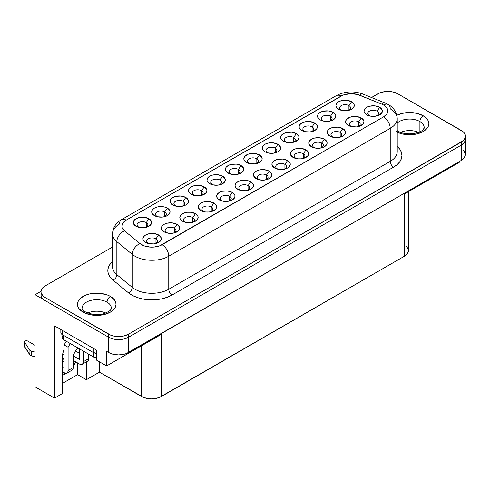 <?xml version="1.0" encoding="UTF-8"?>
<svg xmlns="http://www.w3.org/2000/svg" width="490" height="490" viewBox="0 0 490 490"><rect width="100%" height="100%" fill="white"/><g stroke="black" fill="none" stroke-linecap="round" stroke-linejoin="round"><path stroke-width="0.73" d="M428.873 123.639A19.282 11.135 0 0 0 423.225 115.775A19.282 11.135 180 0 1 428.873 123.639A19.282 11.135 180 0 1 417.762 133.721A19.282 11.135 180 0 1 397.231 132.184L402.21 133.923L409.591 134.768L416.972 133.923L423.225 131.51L427.402 127.896L428.499 125.808L428.873 123.639L428.499 121.465L427.402 119.376L423.225 115.769A19.282 11.135 0 0 0 396.845 115.291A19.282 11.135 0 0 1 423.225 115.775L416.972 113.355L409.591 112.504L402.21 113.355L396.839 115.285A19.282 11.135 180 0 1 423.225 115.769A4.704 2.713 120 0 0 419.899 121.532A4.704 2.713 -60 0 1 423.225 115.775L423.225 115.775A19.282 11.135 0 0 1 428.873 123.639M395.963 131.516A4.704 2.713 -60 0 1 398.309 131.283A4.704 2.713 120 0 0 397.513 131.063M424.04 128.619A14.578 8.416 180 0 0 419.899 121.532L419.899 131.798L419.899 121.532A14.578 8.416 180 0 0 397.231 123.021A14.578 8.416 180 0 1 419.899 121.532A14.578 8.416 180 0 1 424.168 127.486C423.17 128.38 425.749 130.671 413.909 133.58C407.668 134.346 402.468 133.58 398.309 131.283L397.231 130.585M83.104 312.142A4.704 2.713 -60 0 1 85.45 311.91C82.835 309.98 81.732 308.712 82.149 308.112A14.578 8.416 180 0 1 91.152 300.339A14.578 8.416 180 0 1 107.041 302.159A4.704 2.713 -60 0 1 110.366 296.401A19.282 11.135 0 0 1 116.014 304.272L115.64 302.091L114.544 300.003L110.366 296.395A19.282 11.135 180 0 1 116.014 304.266A19.282 11.135 180 0 1 104.107 314.549A19.282 11.135 180 0 1 83.098 312.136A19.282 11.135 180 0 1 77.451 304.266L77.818 306.44L78.915 308.522L83.098 312.136L89.352 314.549L96.732 315.395L104.107 314.549L110.366 312.136L114.544 308.522L115.64 306.44L116.014 304.266A19.282 11.135 0 0 0 110.366 296.401A19.282 11.135 0 0 0 89.358 293.988A19.282 11.135 0 0 0 77.451 304.272A19.282 11.135 180 0 1 89.352 293.982A19.282 11.135 180 0 1 110.366 296.395L110.366 296.401A4.704 2.713 120 0 0 107.041 302.159A14.578 8.416 180 0 1 111.175 309.245M82.283 306.985A14.578 8.416 180 0 1 92.071 300.137A14.578 8.416 180 0 1 107.041 302.159L107.041 312.424L107.041 302.159A14.578 8.416 180 0 1 111.31 308.112C110.029 310.219 112.437 309.631 105.35 313.128C99.053 315.419 92.414 315.009 85.45 311.91A4.704 2.713 120 0 0 84.053 311.756M105.711 312.994A14.578 8.416 0 0 0 87.747 312.994A14.578 8.416 180 0 1 105.711 312.994M192.803 217.542A5.408 3.124 0 0 0 185.153 217.542A5.408 3.124 0 0 0 185.153 221.958L182.494 221.186A9.169 5.292 180 0 1 182.494 213.701A9.169 5.292 180 0 1 195.461 213.701L192.803 217.542L192.803 221.958L192.803 217.542A5.408 3.124 180 0 1 194.389 219.747A5.408 3.124 180 0 1 191.314 222.564A5.408 3.124 0 0 0 192.803 217.542L195.461 213.701L190.769 212.25L187.192 212.25L183.885 213.04L180.504 215.416L179.806 217.444L179.983 218.479L182.494 221.186L185.471 222.338L190.769 222.638L194.077 221.847L197.452 219.471L198.15 217.444L197.972 216.415L195.461 213.701A9.169 5.292 180 0 1 192.037 222.436A9.169 5.292 180 0 1 185.924 222.436A9.169 5.292 180 0 1 182.494 221.186L185.153 221.958A5.408 3.124 180 0 1 183.572 219.747A5.408 3.124 180 0 1 186.911 216.862A5.408 3.124 180 0 1 192.803 217.542M183.125 201.317A5.408 3.124 0 0 0 175.475 201.317A5.408 3.124 0 0 0 175.475 205.733L172.817 204.967A9.169 5.292 180 0 1 172.817 197.476A9.169 5.292 180 0 1 185.784 197.476L183.125 201.317L183.125 205.733L183.125 201.317A5.408 3.124 180 0 1 184.712 203.528A5.408 3.124 180 0 1 181.637 206.339A5.408 3.124 0 0 0 183.125 201.317L185.784 197.476L181.092 196.031L175.794 196.331L172.817 197.476L170.826 199.197L170.306 200.19L170.306 202.254L172.817 204.967L175.794 206.112L181.092 206.413L185.784 204.967L187.774 203.246L188.472 201.219L188.295 200.19L185.784 197.476A9.169 5.292 180 0 1 182.36 206.21A9.169 5.292 180 0 1 176.247 206.21A9.169 5.292 180 0 1 172.817 204.967L175.475 205.733A5.408 3.124 180 0 1 173.895 203.528A5.408 3.124 180 0 1 177.233 200.643A5.408 3.124 180 0 1 183.125 201.317M174.379 228.175A5.408 3.124 0 0 0 166.729 228.175A5.408 3.124 0 0 0 166.729 232.591L164.07 231.825A9.169 5.292 180 0 1 164.07 224.34A9.169 5.292 180 0 1 177.043 224.34L174.379 228.175L174.379 232.591L174.379 228.175A5.408 3.124 180 0 1 175.965 230.386A5.408 3.124 180 0 1 172.89 233.203A5.408 3.124 0 0 0 174.379 228.175L177.043 224.34L172.345 222.889L167.047 223.189L164.07 224.34L162.086 226.055L161.559 227.048L161.559 229.112L164.07 231.825L168.768 233.277L172.345 233.277L175.653 232.487L179.028 230.11L179.726 228.083L179.548 227.048L177.043 224.34A9.169 5.292 180 0 1 173.613 233.075A9.169 5.292 180 0 1 167.5 233.075A9.169 5.292 180 0 1 164.07 231.825L166.729 232.591A5.408 3.124 180 0 1 165.148 230.386A5.408 3.124 180 0 1 168.487 227.501A5.408 3.124 180 0 1 174.379 228.175M163.219 216.978A5.408 3.124 0 0 0 164.701 211.956L167.366 208.115A9.169 5.292 180 0 1 163.936 216.85A9.169 5.292 180 0 1 157.823 216.85A9.169 5.292 180 0 1 154.393 215.6L157.37 216.752L162.668 217.052L165.975 216.262L168.505 214.798L169.35 213.885L170.048 211.858L169.35 209.83L167.366 208.115L164.389 206.964L160.879 206.566L157.37 206.964L154.393 208.115L152.408 209.83L151.71 211.858L152.408 213.885L154.393 215.6L157.057 216.372A5.408 3.124 0 0 0 158.54 216.978A5.408 3.124 180 0 1 157.057 216.372A5.408 3.124 180 0 1 155.471 214.161A5.408 3.124 180 0 1 158.809 211.276A5.408 3.124 180 0 1 164.701 211.956A5.408 3.124 0 0 0 157.057 211.956A5.408 3.124 0 0 0 157.057 216.372L154.393 215.6A9.169 5.292 180 0 1 154.393 208.115A9.169 5.292 180 0 1 167.366 208.115L164.701 211.956L164.701 216.372L164.701 211.956A5.408 3.124 180 0 1 166.288 214.161A5.408 3.124 180 0 1 163.213 216.978M155.955 238.814A5.408 3.124 0 0 0 148.311 238.814A5.408 3.124 0 0 0 148.311 243.23L145.646 242.464A9.169 5.292 180 0 1 145.646 234.973A9.169 5.292 180 0 1 158.619 234.973L155.955 238.814L155.955 243.23L155.955 238.814A5.408 3.124 180 0 1 157.541 241.025A5.408 3.124 180 0 1 154.472 243.836A5.408 3.124 0 0 0 155.955 238.814L158.619 234.973L153.921 233.528L148.623 233.828L145.646 234.973L143.662 236.695L142.964 238.716L143.141 239.751L145.646 242.464L148.623 243.61L153.921 243.91L158.619 242.464L160.604 240.743L161.302 238.716L161.124 237.687L158.619 234.973A9.169 5.292 180 0 1 155.189 243.708A9.169 5.292 180 0 1 149.076 243.708A9.169 5.292 180 0 1 145.646 242.464L148.311 243.23A5.408 3.124 180 0 1 146.724 241.025A5.408 3.124 180 0 1 150.062 238.14A5.408 3.124 180 0 1 155.955 238.814M146.277 222.589A5.408 3.124 0 0 0 138.633 222.589A5.408 3.124 0 0 0 138.633 227.005L135.969 226.239A9.169 5.292 180 0 1 135.969 218.748A9.169 5.292 180 0 1 148.942 218.748L146.277 222.589L146.277 227.005L146.277 222.589A5.408 3.124 180 0 1 147.864 224.8A5.408 3.124 180 0 1 144.795 227.617A5.408 3.124 0 0 0 146.277 222.589L148.942 218.748L144.244 217.303L138.946 217.603L135.969 218.748L133.984 220.469L133.286 222.497L133.464 223.526L135.969 226.239L138.946 227.385L144.244 227.685L148.942 226.239L151.453 223.526L151.453 221.462L148.942 218.748A9.169 5.292 180 0 1 145.512 227.489A9.169 5.292 180 0 1 139.399 227.489A9.169 5.292 180 0 1 135.969 226.239L138.633 227.005A5.408 3.124 180 0 1 137.047 224.8A5.408 3.124 180 0 1 140.385 221.915A5.408 3.124 180 0 1 146.277 222.589M358.613 121.814A5.408 3.124 0 0 0 350.963 121.814A5.408 3.124 0 0 0 350.963 126.23L348.304 125.458A9.169 5.292 180 0 1 348.304 117.974A9.169 5.292 180 0 1 361.271 117.974L358.613 121.814L358.613 126.23L358.613 121.814A5.408 3.124 180 0 1 360.193 124.019A5.408 3.124 180 0 1 357.124 126.837A5.408 3.124 0 0 0 358.613 121.814L361.271 117.974L356.573 116.522L352.996 116.522L349.695 117.312L346.314 119.689L345.615 121.716L346.314 123.743L347.159 124.656L351.275 126.61L356.573 126.91L359.88 126.12L363.262 123.743L363.96 121.716L363.782 120.681L361.271 117.974A9.169 5.292 180 0 1 357.841 126.708A9.169 5.292 180 0 1 351.728 126.708A9.169 5.292 180 0 1 348.304 125.458L350.963 126.23A5.408 3.124 180 0 1 349.376 124.019A5.408 3.124 180 0 1 352.714 121.134A5.408 3.124 180 0 1 358.613 121.814M330.511 116.228A5.408 3.124 0 0 0 322.861 116.228A5.408 3.124 0 0 0 322.861 120.644L320.203 119.872A9.169 5.292 180 0 1 320.203 112.388A9.169 5.292 180 0 1 333.169 112.388L330.511 116.228L330.511 120.644L330.511 116.228A5.408 3.124 180 0 1 332.098 118.433A5.408 3.124 180 0 1 329.023 121.251A5.408 3.124 0 0 0 330.511 116.228L333.169 112.388L328.478 110.936L323.18 111.236L320.203 112.388L318.212 114.103L317.514 116.13L317.692 117.165L320.203 119.872L323.18 121.024L328.478 121.324L331.779 120.534L335.16 118.157L335.858 116.13L335.681 115.095L333.169 112.388A9.169 5.292 180 0 1 329.746 121.122A9.169 5.292 180 0 1 323.627 121.122A9.169 5.292 180 0 1 320.203 119.872L322.861 120.644A5.408 3.124 180 0 1 321.281 118.433A5.408 3.124 180 0 1 324.619 115.548A5.408 3.124 180 0 1 330.511 116.228M377.037 111.175A5.408 3.124 0 0 0 369.387 111.175A5.408 3.124 0 0 0 369.387 115.591L366.722 114.825A9.169 5.292 180 0 1 366.722 107.335A9.169 5.292 180 0 1 379.695 107.335L377.037 111.175L377.037 115.591L377.037 111.175A5.408 3.124 180 0 1 378.617 113.386A5.408 3.124 180 0 1 375.548 116.197A5.408 3.124 0 0 0 377.037 111.175L379.695 107.335L374.997 105.889L369.699 106.189L366.722 107.335L364.738 109.056L364.039 111.083L364.217 112.112L366.722 114.825L369.699 115.971L374.997 116.271L379.695 114.825L382.206 112.112L382.206 110.048L379.695 107.335A9.169 5.292 180 0 1 376.265 116.075A9.169 5.292 180 0 1 370.152 116.075A9.169 5.292 180 0 1 366.722 114.825L369.387 115.591A5.408 3.124 180 0 1 367.8 113.386A5.408 3.124 180 0 1 371.138 110.501A5.408 3.124 180 0 1 377.037 111.175M348.935 105.589A5.408 3.124 0 0 0 341.285 105.589A5.408 3.124 0 0 0 341.285 110.005L338.627 109.239A9.169 5.292 180 0 1 338.627 101.749A9.169 5.292 180 0 1 351.593 101.749L348.935 105.589L348.935 110.005L348.935 105.589A5.408 3.124 180 0 1 350.515 107.8A5.408 3.124 180 0 1 347.447 110.611A5.408 3.124 0 0 0 348.935 105.589L351.593 101.749L346.896 100.303L341.597 100.603L338.627 101.749L336.636 103.47L335.938 105.491L336.115 106.526L337.481 108.437L341.597 110.385L346.896 110.685L351.593 109.239L353.584 107.518L354.282 105.491L354.105 104.462L351.593 101.749A9.169 5.292 180 0 1 348.17 110.483A9.169 5.292 180 0 1 342.051 110.483A9.169 5.292 180 0 1 338.627 109.239L341.285 110.005A5.408 3.124 180 0 1 339.699 107.8A5.408 3.124 180 0 1 343.037 104.915A5.408 3.124 180 0 1 348.935 105.589M321.765 143.086A5.408 3.124 0 0 0 314.115 143.086A5.408 3.124 0 0 0 314.115 147.502L311.456 146.737A9.169 5.292 180 0 1 311.456 139.246A9.169 5.292 180 0 1 324.423 139.246L321.765 143.086L321.765 147.502L321.765 143.086A5.408 3.124 180 0 1 323.351 145.291A5.408 3.124 180 0 1 320.276 148.109A5.408 3.124 0 0 0 321.765 143.086L324.423 139.246L319.731 137.794L314.433 138.1L311.456 139.246L309.466 140.961L308.767 142.988L308.945 144.023L311.456 146.737L314.433 147.882L319.731 148.182L324.423 146.737L326.413 145.016L327.112 142.988L326.934 141.959L324.423 139.246A9.169 5.292 180 0 1 320.999 147.98A9.169 5.292 180 0 1 314.88 147.98A9.169 5.292 180 0 1 311.456 146.737L314.115 147.502A5.408 3.124 180 0 1 312.534 145.291A5.408 3.124 180 0 1 315.872 142.406A5.408 3.124 180 0 1 321.765 143.086M293.663 137.5A5.408 3.124 0 0 0 286.013 137.5A5.408 3.124 0 0 0 286.013 141.916L283.355 141.145A9.169 5.292 180 0 1 283.355 133.66A9.169 5.292 180 0 1 296.328 133.66L293.663 137.5L293.663 141.916L293.663 137.5A5.408 3.124 180 0 1 295.25 139.705A5.408 3.124 180 0 1 292.175 142.523A5.408 3.124 0 0 0 293.663 137.5L296.328 133.66L291.63 132.208L286.332 132.508L283.355 133.66L281.37 135.375L280.844 136.367L280.844 138.437L283.355 141.145L286.332 142.296L291.63 142.596L294.937 141.806L298.312 139.429L299.01 137.402L298.833 136.367L296.328 133.66A9.169 5.292 180 0 1 292.898 142.394A9.169 5.292 180 0 1 286.785 142.394A9.169 5.292 180 0 1 283.355 141.145L286.013 141.916A5.408 3.124 180 0 1 284.433 139.705A5.408 3.124 180 0 1 287.771 136.82A5.408 3.124 180 0 1 293.663 137.5M312.087 126.861A5.408 3.124 0 0 0 304.437 126.861A5.408 3.124 0 0 0 304.437 131.277L301.779 130.512A9.169 5.292 180 0 1 301.779 123.021A9.169 5.292 180 0 1 314.745 123.021L312.087 126.861L312.087 131.277L312.087 126.861A5.408 3.124 180 0 1 313.674 129.072A5.408 3.124 180 0 1 310.599 131.883A5.408 3.124 0 0 0 312.087 126.861L314.745 123.021L310.054 121.575L304.756 121.875L301.779 123.021L299.788 124.742L299.09 126.769L299.268 127.798L301.779 130.512L304.756 131.657L310.054 131.957L314.745 130.512L316.736 128.79L317.434 126.769L317.257 125.734L314.745 123.021A9.169 5.292 180 0 1 311.322 131.761A9.169 5.292 180 0 1 305.209 131.761A9.169 5.292 180 0 1 301.779 130.512L304.437 131.277A5.408 3.124 180 0 1 302.857 129.072A5.408 3.124 180 0 1 306.195 126.187A5.408 3.124 180 0 1 312.087 126.861M340.189 132.447A5.408 3.124 0 0 0 332.538 132.447A5.408 3.124 0 0 0 332.538 136.863L329.88 136.097A9.169 5.292 180 0 1 329.88 128.607A9.169 5.292 180 0 1 342.847 128.607L340.189 132.447L340.189 136.863L340.189 132.447A5.408 3.124 180 0 1 341.769 134.658A5.408 3.124 180 0 1 338.7 137.476A5.408 3.124 0 0 0 340.189 132.447L342.847 128.607L338.155 127.161L332.857 127.461L329.88 128.607L327.89 130.328L327.191 132.355L327.369 133.384L329.88 136.097L334.572 137.549L338.155 137.549L342.847 136.097L344.838 134.383L345.536 132.355L345.358 131.32L342.847 128.607A9.169 5.292 180 0 1 339.423 137.347A9.169 5.292 180 0 1 333.304 137.347A9.169 5.292 180 0 1 329.88 136.097L332.538 136.863A5.408 3.124 180 0 1 330.952 134.658A5.408 3.124 180 0 1 334.296 131.773A5.408 3.124 180 0 1 340.189 132.447M211.227 206.903A5.408 3.124 0 0 0 203.577 206.903A5.408 3.124 0 0 0 203.577 211.319L200.918 210.553A9.169 5.292 180 0 1 200.918 203.062A9.169 5.292 180 0 1 213.885 203.062L211.227 206.903L211.227 211.319L211.227 206.903A5.408 3.124 180 0 1 212.813 209.114A5.408 3.124 180 0 1 209.738 211.931A5.408 3.124 0 0 0 211.227 206.903L213.885 203.062L209.193 201.617L203.895 201.917L200.918 203.062L198.928 204.783L198.23 206.811L198.407 207.84L200.918 210.553L205.61 211.999L209.193 211.999L213.885 210.553L215.876 208.832L216.574 206.811L216.396 205.775L213.885 203.062A9.169 5.292 180 0 1 210.461 211.803A9.169 5.292 180 0 1 204.342 211.803A9.169 5.292 180 0 1 200.918 210.553L203.577 211.319A5.408 3.124 180 0 1 201.996 209.114A5.408 3.124 180 0 1 205.335 206.229A5.408 3.124 180 0 1 211.227 206.903M201.549 190.684A5.408 3.124 0 0 0 193.899 190.684A5.408 3.124 0 0 0 193.899 195.1L191.241 194.328A9.169 5.292 180 0 1 191.241 186.843A9.169 5.292 180 0 1 204.208 186.843L201.549 190.684L201.549 195.1L201.549 190.684A5.408 3.124 180 0 1 203.136 192.889A5.408 3.124 180 0 1 200.061 195.706A5.408 3.124 0 0 0 201.549 190.684L204.208 186.843L199.516 185.392L194.218 185.692L191.241 186.843L189.25 188.558L188.552 190.586L188.73 191.621L191.241 194.328L194.218 195.479L199.516 195.78L202.817 194.989L206.198 192.613L206.896 190.586L206.719 189.55L204.208 186.843A9.169 5.292 180 0 1 200.784 195.577A9.169 5.292 180 0 1 194.665 195.577A9.169 5.292 180 0 1 191.241 194.328L193.899 195.1A5.408 3.124 180 0 1 192.319 192.889A5.408 3.124 180 0 1 195.657 190.004A5.408 3.124 180 0 1 201.549 190.684M275.239 148.133A5.408 3.124 0 0 0 267.595 148.133A5.408 3.124 0 0 0 267.595 152.549L264.931 151.784A9.169 5.292 180 0 1 264.931 144.293A9.169 5.292 180 0 1 277.904 144.293L275.239 148.133L275.239 152.549L275.239 148.133A5.408 3.124 180 0 1 276.826 150.344A5.408 3.124 180 0 1 273.757 153.162A5.408 3.124 0 0 0 275.239 148.133L277.904 144.293L273.206 142.847L267.908 143.147L264.931 144.293L262.946 146.014L262.248 148.041L262.426 149.07L264.931 151.784L267.908 152.929L273.206 153.229L277.904 151.784L279.888 150.062L280.586 148.041L280.409 147.006L277.904 144.293A9.169 5.292 180 0 1 274.474 153.033A9.169 5.292 180 0 1 268.361 153.033A9.169 5.292 180 0 1 264.931 151.784L267.595 152.549A5.408 3.124 180 0 1 266.009 150.344A5.408 3.124 180 0 1 269.347 147.459A5.408 3.124 180 0 1 275.239 148.133M256.821 158.772A5.408 3.124 0 0 0 249.171 158.772A5.408 3.124 0 0 0 249.171 163.188L246.507 162.417A9.169 5.292 180 0 1 246.507 154.932A9.169 5.292 180 0 1 259.48 154.932L256.821 158.772L256.821 163.188L256.821 158.772A5.408 3.124 180 0 1 258.401 160.977A5.408 3.124 180 0 1 255.333 163.795A5.408 3.124 0 0 0 256.821 158.772L259.48 154.932L254.782 153.48L251.205 153.48L247.897 154.27L244.522 156.647L243.824 158.674L244.002 159.709L246.507 162.417L249.484 163.568L254.782 163.868L259.48 162.417L261.991 159.709L261.991 157.645L259.48 154.932A9.169 5.292 180 0 1 256.05 163.666A9.169 5.292 180 0 1 249.937 163.666A9.169 5.292 180 0 1 246.507 162.417L249.171 163.188A5.408 3.124 180 0 1 247.585 160.977A5.408 3.124 180 0 1 250.923 158.092A5.408 3.124 180 0 1 256.821 158.772M238.397 169.405A5.408 3.124 0 0 0 230.747 169.405A5.408 3.124 0 0 0 230.747 173.821L228.089 173.056A9.169 5.292 180 0 1 228.089 165.571A9.169 5.292 180 0 1 241.056 165.571L238.397 169.405L238.397 173.821L238.397 169.405A5.408 3.124 180 0 1 239.978 171.616A5.408 3.124 180 0 1 236.909 174.434A5.408 3.124 0 0 0 238.397 169.405L241.056 165.571L236.358 164.119L231.06 164.419L228.089 165.571L226.098 167.286L225.4 169.313L226.098 171.341L226.944 172.253L231.06 174.201L236.358 174.507L239.665 173.717L243.046 171.341L243.744 169.313L243.567 168.278L241.056 165.571A9.169 5.292 180 0 1 237.626 174.305A9.169 5.292 180 0 1 231.513 174.305A9.169 5.292 180 0 1 228.089 173.056L230.747 173.821A5.408 3.124 180 0 1 229.161 171.616A5.408 3.124 180 0 1 232.499 168.732A5.408 3.124 180 0 1 238.397 169.405M219.973 180.044A5.408 3.124 0 0 0 212.323 180.044A5.408 3.124 0 0 0 212.323 184.461L209.665 183.695A9.169 5.292 180 0 1 209.665 176.204A9.169 5.292 180 0 1 222.632 176.204L219.973 180.044L219.973 184.461L219.973 180.044A5.408 3.124 180 0 1 221.554 182.256A5.408 3.124 180 0 1 218.485 185.067A5.408 3.124 0 0 0 219.973 180.044L222.632 176.204L217.94 174.758L212.636 175.059L209.665 176.204L207.674 177.925L206.976 179.946L207.154 180.982L209.665 183.695L212.636 184.84L217.94 185.14L222.632 183.695L224.622 181.974L225.32 179.946L225.143 178.917L222.632 176.204A9.169 5.292 180 0 1 219.208 184.938A9.169 5.292 180 0 1 213.089 184.938A9.169 5.292 180 0 1 209.665 183.695L212.323 184.461A5.408 3.124 180 0 1 210.737 182.256A5.408 3.124 180 0 1 214.081 179.371A5.408 3.124 180 0 1 219.973 180.044M229.651 196.27A5.408 3.124 0 0 0 222.001 196.27A5.408 3.124 0 0 0 222.001 200.686L219.342 199.914A9.169 5.292 180 0 1 219.342 192.429A9.169 5.292 180 0 1 232.309 192.429L229.651 196.27L229.651 200.686L229.651 196.27A5.408 3.124 180 0 1 231.231 198.475A5.408 3.124 180 0 1 228.162 201.292A5.408 3.124 0 0 0 229.651 196.27L232.309 192.429L227.611 190.978L222.313 191.278L219.342 192.429L217.352 194.144L216.654 196.172L217.352 198.199L218.197 199.112L222.313 201.065L227.611 201.365L230.919 200.575L234.3 198.199L234.998 196.172L234.82 195.136L232.309 192.429A9.169 5.292 180 0 1 228.885 201.163A9.169 5.292 180 0 1 222.766 201.163A9.169 5.292 180 0 1 219.342 199.914L222.001 200.686A5.408 3.124 180 0 1 220.414 198.475A5.408 3.124 180 0 1 223.752 195.59A5.408 3.124 180 0 1 229.651 196.27M248.075 185.63A5.408 3.124 0 0 0 240.425 185.63A5.408 3.124 0 0 0 240.425 190.047L237.766 189.281A9.169 5.292 180 0 1 237.766 181.79A9.169 5.292 180 0 1 250.733 181.79L248.075 185.63L248.075 190.047L248.075 185.63A5.408 3.124 180 0 1 249.655 187.842A5.408 3.124 180 0 1 246.586 190.653A5.408 3.124 0 0 0 248.075 185.63L250.733 181.79L246.035 180.345L240.737 180.645L237.766 181.79L235.776 183.511L235.078 185.539L235.776 187.56L236.621 188.479L240.737 190.426L246.035 190.726L250.733 189.281L252.724 187.56L253.244 186.568L253.244 184.503L250.733 181.79A9.169 5.292 180 0 1 247.303 190.53A9.169 5.292 180 0 1 241.19 190.53A9.169 5.292 180 0 1 237.766 189.281L240.425 190.047A5.408 3.124 180 0 1 238.838 187.842A5.408 3.124 180 0 1 242.176 184.957A5.408 3.124 180 0 1 248.075 185.63M266.493 174.997A5.408 3.124 0 0 0 258.849 174.997A5.408 3.124 0 0 0 258.849 179.414L256.184 178.642A9.169 5.292 180 0 1 256.184 171.157A9.169 5.292 180 0 1 269.157 171.157L266.493 174.997L266.493 179.414L266.493 174.997A5.408 3.124 180 0 1 268.079 177.202A5.408 3.124 180 0 1 265.01 180.02A5.408 3.124 0 0 0 266.493 174.997L269.157 171.157L264.459 169.705L259.161 170.006L256.184 171.157L254.2 172.872L253.502 174.899L253.679 175.935L256.184 178.642L259.161 179.793L264.459 180.093L269.157 178.642L271.668 175.935L271.668 173.864L269.157 171.157A9.169 5.292 180 0 1 265.727 179.891A9.169 5.292 180 0 1 259.614 179.891A9.169 5.292 180 0 1 256.184 178.642L258.849 179.414A5.408 3.124 180 0 1 257.262 177.202A5.408 3.124 180 0 1 260.6 174.318A5.408 3.124 180 0 1 266.493 174.997M284.917 164.358A5.408 3.124 0 0 0 277.273 164.358A5.408 3.124 0 0 0 277.273 168.774L274.608 168.009A9.169 5.292 180 0 1 274.608 160.518A9.169 5.292 180 0 1 287.581 160.518L284.917 164.358L284.917 168.774L284.917 164.358A5.408 3.124 180 0 1 286.503 166.569A5.408 3.124 180 0 1 283.428 169.381A5.408 3.124 0 0 0 284.917 164.358L287.581 160.518L282.883 159.072L277.585 159.373L274.608 160.518L272.624 162.239L272.097 163.231L272.097 165.295L274.608 168.009L277.585 169.154L282.883 169.454L287.581 168.009L289.566 166.288L290.264 164.26L290.086 163.231L287.581 160.518A9.169 5.292 180 0 1 284.151 169.252A9.169 5.292 180 0 1 278.038 169.252A9.169 5.292 180 0 1 274.608 168.009L277.273 168.774A5.408 3.124 180 0 1 275.686 166.569A5.408 3.124 180 0 1 279.024 163.685A5.408 3.124 180 0 1 284.917 164.358M303.341 153.725A5.408 3.124 0 0 0 295.691 153.725A5.408 3.124 0 0 0 295.691 158.135L293.032 157.37A9.169 5.292 180 0 1 293.032 149.885A9.169 5.292 180 0 1 306.005 149.885L303.341 153.725L303.341 158.135L303.341 153.725A5.408 3.124 180 0 1 304.927 155.93A5.408 3.124 180 0 1 301.852 158.748A5.408 3.124 0 0 0 303.341 153.725L306.005 149.885L301.307 148.433L296.009 148.733L293.032 149.885L291.048 151.6L290.521 152.592L290.521 154.656L293.032 157.37L297.73 158.821L301.307 158.821L304.615 158.031L307.99 155.655L308.688 153.627L308.51 152.592L306.005 149.885A9.169 5.292 180 0 1 302.575 158.619A9.169 5.292 180 0 1 296.462 158.619A9.169 5.292 180 0 1 293.032 157.37L295.691 158.135A5.408 3.124 180 0 1 294.11 155.93A5.408 3.124 180 0 1 297.448 153.045A5.408 3.124 180 0 1 303.341 153.725M397.231 146.4A28.592 16.507 180 0 1 393.562 167.145A4.704 2.713 60 0 1 390.236 161.382A23.894 13.793 0 0 0 397.231 151.631L397.231 118.605A23.894 13.793 180 0 1 390.236 128.362L168.762 256.227A23.894 13.793 180 0 1 132.294 254.384L116.847 241.65A23.894 13.793 180 0 1 112.529 233.736A23.894 13.793 180 0 1 119.523 223.985A9.408 5.433 60 0 1 121.471 219.679A9.408 5.433 60 0 1 126.175 220.145L342.969 95.158L350.019 93.676L357.4 94.429L381.649 104.076A14.486 8.361 180 0 1 383.584 105.013A9.408 5.433 -60 0 1 388.288 104.548A9.408 5.433 -60 0 1 390.236 108.854A23.894 13.793 180 0 1 397.231 118.605A23.894 13.793 0 0 1 390.236 128.362L390.236 161.382L390.236 128.362A9.408 5.433 -120 0 0 383.584 116.841L159.648 245.845L153.756 247.089L150.602 247.125L144.624 246.035L139.999 243.591L124.552 230.851L122.427 228.224L121.986 226.784L122.427 223.893L123.29 222.521L126.175 220.145A9.408 5.433 -120 0 0 121.471 219.679C117.943 221.554 112.816 226.049 112.529 233.736L112.529 266.762A23.894 13.793 0 0 0 116.847 274.67L116.847 241.65L116.847 274.67L132.294 287.41L132.294 254.384L132.294 287.41A23.894 13.793 0 0 0 168.762 289.253L168.762 256.227L168.762 289.253L390.236 161.382A23.894 13.793 0 0 0 397.231 151.631M385.189 103.041A9.408 4.404 112 0 0 381.649 104.076A14.486 8.361 180 0 1 383.584 105.013L386.726 107.727L387.829 110.924L386.726 114.127L383.584 116.841L162.11 244.706A9.408 5.433 60 0 1 168.762 256.227L390.236 128.362A9.408 5.433 60 0 0 383.584 116.841A14.486 8.361 180 0 0 383.584 105.013A9.408 5.433 120 0 1 388.288 104.548L385.177 103.035A9.408 4.404 -68 0 0 381.649 104.076L359.587 95.158A9.408 4.404 -68 0 1 363.127 94.123A9.408 4.404 112 0 0 359.587 95.158A14.486 8.361 180 0 0 341.04 96.095A9.408 5.433 -120 0 0 336.336 95.63A9.408 5.433 60 0 1 341.04 96.095L126.175 220.145A14.486 8.361 180 0 0 124.552 230.851A9.408 6.29 129.5 0 0 116.847 241.65L132.294 254.384A23.894 13.793 0 0 0 168.762 256.227A9.408 5.433 -120 0 0 162.11 244.706A14.486 8.361 180 0 1 139.999 243.591A9.408 6.29 129.5 0 0 132.294 254.384A9.408 6.29 -50.5 0 1 139.999 243.591L124.552 230.851A9.408 6.29 -50.5 0 0 116.847 241.65A23.894 13.793 0 0 1 112.529 233.687M65.636 373.864A16.93 9.776 -60 0 1 62.444 375.205L65.636 373.864L62.444 372.02L65.636 373.864A16.93 9.776 -60 0 0 66.622 373.251L65.636 373.864M159.342 335.289L106.606 365.95L106.606 351.361L108.602 352.512L108.602 337.23A14.106 8.146 0 0 0 128.558 337.23L461.366 145.083L461.366 142.014L461.366 145.083A14.106 8.146 0 0 0 465.5 139.325L464.428 142.443L461.366 145.083L128.558 337.23L128.558 352.512L128.558 334.162L461.366 142.014A14.106 8.146 180 0 0 465.5 136.251A14.106 8.146 180 0 0 461.366 130.493L397.849 93.823A14.106 8.146 180 0 0 377.9 93.823L371.506 97.51L380.038 92.806L385.122 91.593L387.878 91.434L393.274 92.053L397.849 93.823L463.124 131.724L464.428 133.133L465.5 136.251L465.231 137.843L463.124 140.777L128.558 334.162L123.976 335.926L118.58 336.544L113.178 335.926L110.74 335.172L45.086 297.485L43.334 296.254L41.227 293.32L40.952 291.728L42.03 288.61L45.086 285.97L112.529 247.034L45.086 285.97A14.106 8.146 180 0 0 40.952 291.728L40.952 294.802A14.106 8.146 0 0 0 44.002 299.856L41.84 297.644L40.964 295.151M110.366 296.395L107.445 295.011L100.493 293.345L92.971 293.345L89.352 293.982L86.02 295.011L80.697 298.079L78.915 300.003L77.818 302.091L77.451 304.266A19.282 11.135 0 0 1 89.358 293.988A19.282 11.135 0 0 1 110.366 296.401L110.366 296.395M112.994 261.133L110.501 263.626L108.798 266.327L107.935 269.163L107.935 272.042L108.798 274.872L110.501 277.579L112.994 280.072L128.441 292.806L132.551 295.507L137.567 297.632L143.27 299.084L149.377 299.782L155.6 299.702L161.645 298.851L167.231 297.259L172.088 295.011L393.562 167.145L397.114 164.64L399.76 161.786L401.39 158.693L401.935 155.471L401.39 152.249L399.76 149.15L397.114 146.296M62.389 336.636L62.034 337.671L62.389 338.713L63.412 339.595L93.406 356.91L96.732 357.706M60.834 332.643L61.195 333.684L62.212 334.56L93.308 352.512L96.628 353.308A4.704 2.713 0 0 1 93.308 352.512L62.212 334.56L62.212 330.34L62.212 334.56A4.704 2.713 0 0 1 60.834 332.643L60.834 329.543M88.715 354.203L88.715 358.619L83.398 361.694L83.398 351.134L83.398 361.694L83.092 363.28L82.228 364.272L80.93 364.529L79.404 363.997L73.42 360.542L79.404 363.997A5.641 3.259 60 0 0 82.228 364.272A5.641 3.259 60 0 0 83.398 361.694L88.715 358.619L88.715 354.203M78.406 348.212L76.501 349.756L74.878 351.936L73.8 354.429L73.42 356.855L73.42 367.451L68.098 370.526L68.098 347.251L70.242 343.539L68.098 347.251L64.11 344.948L66.254 341.236L64.11 344.948L68.098 347.251L68.098 370.526L67.792 372.112L66.928 373.104L65.636 373.356L62.444 371.867L64.11 372.829A5.641 3.259 60 0 0 66.928 373.104A5.641 3.259 60 0 0 68.098 370.526L73.42 367.451L73.42 356.855A7.056 4.073 -60 0 1 78.376 348.231M64.11 368.217L64.11 344.948L64.11 349.058L62.867 353.155L62.444 357.045A16.93 9.776 -60 0 1 64.11 349.058L64.11 368.217L62.444 367.261L64.11 368.217M79.404 359.391L79.404 348.825L79.404 359.391L73.475 355.967L79.404 359.391M54.531 325.905L54.531 398.094L62.444 393.525L62.444 357.045L62.444 393.525L54.531 398.094L54.531 325.905L96.628 350.209L54.531 325.905M407.288 191.59A14.106 8.146 180 0 1 404.366 194.04L459.24 162.362L459.24 161.596L459.24 162.362L404.366 194.04L404.366 256.252L161.48 396.484A14.106 8.146 0 0 1 141.524 396.484L141.524 345.793L141.524 396.484L99.427 372.173L86.387 379.701L77.61 374.63L62.444 383.388L77.61 374.63L86.387 379.701L86.387 361.871L86.387 379.701L99.427 372.173L99.427 361.804L99.427 372.173L143.662 397.494L148.746 398.713L151.502 398.866L154.252 398.713L159.342 397.494L404.366 256.252L406.124 255.014L408.231 252.081L408.231 248.902L406.124 245.962M40.97 291.342L35.108 294.723L44.002 299.856L35.108 294.723L40.97 291.342M35.108 386.88L54.531 398.094L35.108 386.88L35.108 294.723L35.108 386.88M62.444 360.42L64.11 357.602A16.93 9.776 120 0 1 62.444 360.42M387.204 91.446L387.743 91.134L388.27 91.44L387.743 91.134L387.204 91.446M157.229 335.956A14.106 8.146 180 0 0 161.48 334.272L161.48 396.484L161.48 334.272L106.606 365.95L96.628 360.193L106.606 365.95L106.606 351.361L108.602 352.512A14.106 8.146 0 0 0 128.558 352.512L461.237 160.444A14.106 8.146 0 0 0 465.365 154.681L464.293 157.798L461.237 160.444L461.237 145.163L461.237 160.444L126.42 353.529L123.976 354.282L118.58 354.901L113.178 354.282L108.602 352.512L108.602 337.23L45.086 300.56A14.106 8.146 180 0 1 44.002 299.856A14.106 8.146 0 0 0 45.086 300.56L45.086 297.485A14.106 8.146 180 0 1 40.952 291.728M96.628 350.209L96.628 360.193L96.628 350.209M406.124 192.809L404.366 194.04L404.366 256.252A14.106 8.146 0 0 0 408.501 250.488L408.501 191.657M462.989 150.161L464.293 151.563L465.365 154.681L465.365 140.44M75.656 361.828A16.93 9.776 -60 0 1 73.42 366.055L75.656 361.828M77.61 374.63L77.61 362.961L77.61 374.63M128.558 337.23L123.976 338.994L118.58 339.619L113.178 338.994L108.602 337.23L45.086 300.56L45.086 297.485L108.602 334.162L108.602 337.23L108.602 334.162A14.106 8.146 180 0 0 128.558 334.162L128.558 337.23M172.088 295.011A28.592 16.507 180 0 1 128.441 292.806A4.704 3.148 129.5 0 0 132.294 287.41A23.894 13.793 0 0 0 168.762 289.253A4.704 2.713 -120 0 0 172.088 295.011A4.704 2.713 60 0 1 168.762 289.253L390.236 161.382A4.704 2.713 -120 0 0 393.562 167.145L172.088 295.011M132.294 287.41A4.704 3.148 -50.5 0 1 128.441 292.806L112.994 280.072A4.704 3.148 129.5 0 0 116.847 274.67L132.294 287.41M112.529 266.713A23.894 13.793 0 0 0 116.847 274.67A4.704 3.148 -50.5 0 1 112.994 280.072A28.592 16.507 180 0 1 112.529 261.531M260.337 180.02A5.408 3.124 180 0 1 258.849 179.414A5.408 3.124 0 0 0 260.331 180.02M250.66 163.795A5.408 3.124 180 0 1 249.171 163.188A5.408 3.124 0 0 0 250.66 163.795M232.236 174.434A5.408 3.124 180 0 1 230.747 173.821A5.408 3.124 0 0 0 232.236 174.434M241.913 190.653A5.408 3.124 180 0 1 240.425 190.047A5.408 3.124 0 0 0 241.913 190.653M278.755 169.381A5.408 3.124 180 0 1 277.273 168.774A5.408 3.124 0 0 0 278.755 169.381M297.179 158.748A5.408 3.124 180 0 1 295.691 158.135A5.408 3.124 0 0 0 297.179 158.748M269.077 153.162A5.408 3.124 180 0 1 267.595 152.549A5.408 3.124 0 0 0 269.077 153.162M213.811 185.067A5.408 3.124 180 0 1 212.323 184.461A5.408 3.124 0 0 0 213.811 185.067M223.489 201.292A5.408 3.124 180 0 1 222.001 200.686A5.408 3.124 0 0 0 223.489 201.292M315.603 148.109A5.408 3.124 180 0 1 314.115 147.502A5.408 3.124 0 0 0 315.603 148.109M287.501 142.523A5.408 3.124 180 0 1 286.013 141.916A5.408 3.124 0 0 0 287.501 142.523M334.027 137.476A5.408 3.124 180 0 1 332.538 136.863A5.408 3.124 0 0 0 334.027 137.476M305.925 131.883A5.408 3.124 180 0 1 304.437 131.277A5.408 3.124 0 0 0 305.925 131.883M205.065 211.931A5.408 3.124 180 0 1 203.577 211.319A5.408 3.124 0 0 0 205.065 211.931M195.388 195.706A5.408 3.124 180 0 1 193.899 195.1A5.408 3.124 0 0 0 195.388 195.706M176.964 206.339A5.408 3.124 180 0 1 175.475 205.733A5.408 3.124 0 0 0 176.964 206.339M186.641 222.564A5.408 3.124 180 0 1 185.153 221.958A5.408 3.124 0 0 0 186.641 222.564M168.217 233.203A5.408 3.124 180 0 1 166.729 232.591A5.408 3.124 0 0 0 168.217 233.203M324.349 121.251A5.408 3.124 180 0 1 322.861 120.644A5.408 3.124 0 0 0 324.349 121.251M352.451 126.837A5.408 3.124 180 0 1 350.963 126.23A5.408 3.124 0 0 0 352.451 126.837M370.875 116.197A5.408 3.124 180 0 1 369.387 115.591A5.408 3.124 0 0 0 370.875 116.197M342.773 110.611A5.408 3.124 180 0 1 341.285 110.005A5.408 3.124 0 0 0 342.773 110.611M149.793 243.836A5.408 3.124 180 0 1 148.311 243.23A5.408 3.124 0 0 0 149.793 243.836M140.122 227.617A5.408 3.124 180 0 1 138.633 227.005A5.408 3.124 0 0 0 140.115 227.617M93.308 348.292L93.308 352.512L93.308 348.292M24.5 346.461L30.582 355.581L35.108 356.64L31.636 355.954L31.636 351.348A2.824 1.629 180 0 1 29.908 350.381L24.616 342.21A1.88 1.084 180 0 1 24.5 341.83A1.88 1.084 180 0 1 25.664 340.826A1.88 1.084 180 0 1 27.71 341.065L25.946 340.771L24.598 341.487L24.616 346.816L24.616 342.21L29.908 350.381L29.908 354.987L29.908 350.381L31.636 351.348L31.636 355.954A2.824 1.629 0 0 1 29.908 354.987L24.616 346.816A1.88 1.084 0 0 1 24.5 346.436L24.5 341.83M64.11 362.073L62.444 361.118L64.11 362.073M35.108 345.334L27.71 341.065L35.108 345.334M70.958 370.287L72.251 370.036L73.114 369.037L73.42 367.451A5.641 3.259 -120 0 1 72.251 370.036L66.928 373.104M63.651 350.295L64.11 350.558L63.651 350.295M64.11 355.164L62.659 354.325L64.11 355.164M79.404 353.241L75.491 350.987L79.404 353.241M87.545 361.204L88.414 360.205L88.715 358.619A5.641 3.259 -120 0 1 87.545 361.204L82.228 364.272M35.108 352.034L31.636 351.348L35.108 352.034M62.034 334.45L62.034 337.671A4.704 2.713 0 0 0 63.412 339.595L93.406 356.91L93.406 352.567L93.406 356.91A4.704 2.713 0 0 0 96.628 357.706M63.412 339.595L63.412 335.252L63.412 339.595M400.606 132.367A14.578 8.416 180 0 1 418.57 132.367A14.578 8.416 0 0 0 400.606 132.367M465.5 136.251L465.5 139.325M388.288 104.548C391.816 106.422 396.943 110.918 397.231 118.605M121.471 219.679L336.336 95.63C344.874 91.256 353.798 90.754 363.115 94.117L385.177 103.035"/></g></svg>
